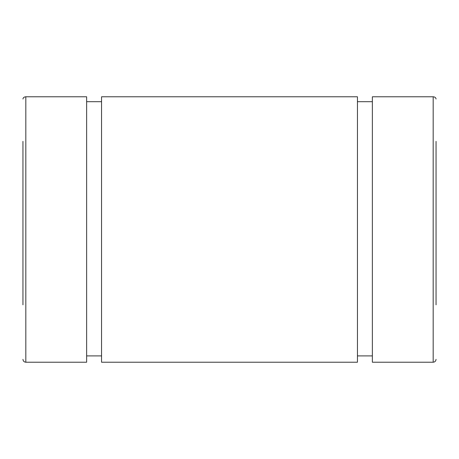 <?xml version="1.0" encoding="UTF-8"?>
<svg xmlns="http://www.w3.org/2000/svg" width="459" height="459" viewBox="0 0 459 459"><rect width="100%" height="100%" fill="white"/><g stroke="black" fill="none" stroke-linecap="round" stroke-linejoin="round"><path stroke-width="0.69" d="M22.95 141.378L22.95 304.839M436.05 304.839L436.05 141.378M25.819 96.786L25.819 362.214L86.636 362.214L86.636 96.786L25.819 96.786C24.08 96.924 23.122 97.664 22.95 99.018M101.554 101.691L86.636 101.691M357.446 96.786L101.554 96.786L101.554 362.214L357.446 362.214L357.446 96.786M372.364 101.691L357.446 101.691M436.05 99.018C435.878 97.664 434.92 96.924 433.181 96.786L372.364 96.786L372.364 362.214L433.181 362.214C434.908 362.059 435.866 361.101 436.05 359.345M433.181 96.786L433.181 362.214M25.819 362.214C24.092 362.059 23.134 361.101 22.95 359.345M86.636 355.903L101.554 355.903M357.446 355.903L372.364 355.903"/></g></svg>
